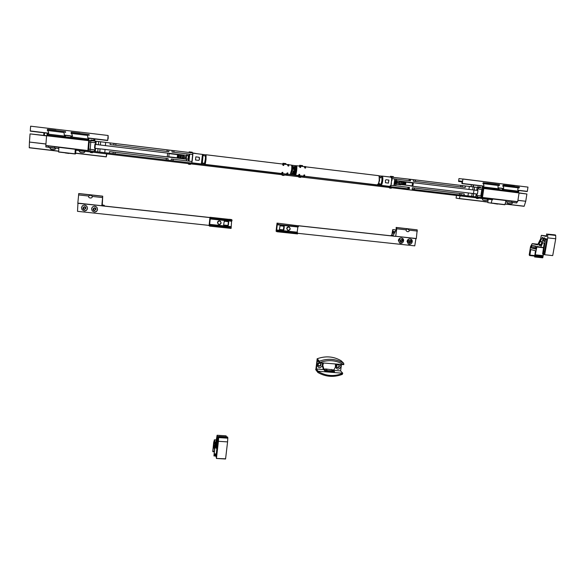 <?xml version="1.0" encoding="UTF-8"?>
<svg xmlns="http://www.w3.org/2000/svg" width="585" height="585" viewBox="0 0 585 585"><rect width="100%" height="100%" fill="white"/><g stroke="black" fill="none" stroke-linecap="round" stroke-linejoin="round"><path stroke-width="0.88" d="M88.437 150.623L45.827 145.468L46.573 135.764L88.737 140.671L46.573 135.764M75.523 149.197L75.443 150.162L76.372 150.279L76.452 149.314L75.677 149.219M76.452 149.314L88.481 150.747M94.858 151.5L110.221 153.336M167.61 160.166L171.5 160.626M185.935 159.127L95.143 148.283L95.004 149.899L88.562 149.124L88.43 150.733L281.838 173.767M280.603 173.387L286.804 174.359M285.538 173.979L298.672 175.771M299.6 175.88L303.608 176.363M302.204 175.961L390.341 186.688M492.658 198.863L412.491 189.321M463.269 195.368L476.49 196.94M284.237 173.818L282.76 173.789M300.895 175.807L299.608 175.8M76.372 150.279L492.482 199.734M192.926 153.175L206.03 154.871M292.12 165.292L295.644 165.716M378.912 175.8L381.764 176.143M409.317 179.478L410.56 179.632M192.677 156.115L192.172 161.072M192.333 159.493L192.282 159.946M192.363 159.266L192.626 156.568M192.787 154.988L192.611 156.795M189.043 154.096L192.831 154.55L189.035 154.089L188.341 161.05L171.31 159.003L171.156 160.59M192.816 154.213L192.948 152.963L196.611 153.621M198.958 157.211L199.478 157.855L199.273 159.859L198.578 160.363L195.507 159.99L195.829 156.838L199.222 157.306L199.339 159.815L198.637 160.37L195.507 159.998M199.478 157.855L199.273 159.859M95.143 148.283L94.543 148.217L94.872 144.349L188.831 155.661M90.858 140.597L90.719 142.213L89.161 142.023L89.3 140.407L172.151 150.447L171.997 152.034L189.035 154.089M189.708 154.177L189.006 161.131L171.31 159.003M188.29 161.036L188.984 154.089M189.006 161.131L192.129 161.504L192.582 156.992M181.533 158.593L101.461 149.029M168.268 157.036L94.543 148.217M168.268 157.014L101.468 148.992M90.719 142.213L95.604 142.806L95.472 144.415M100.042 148.861L99.764 152.071M100.649 141.789L100.371 145M109.454 151.617L168.107 158.623L109.454 151.617L109.315 153.226M95.333 144.4L95.004 148.254M95.004 149.899L88.62 149.116L89.212 142.031M110.214 142.945L110.068 144.553L168.787 151.647L168.948 150.06M115.932 143.632L115.793 145.241M191.924 162.996L195.792 163.288M115.165 152.312L115.026 153.913M172.151 150.447L173.884 150.652L173.73 152.246M192.787 154.542L192.948 152.963L173.884 150.652M206.081 154.769L206.008 159.661L205.196 164.407L204.589 163.544M288.866 164.794L291.257 165.08C291.813 165.065 291.93 166.688 291.615 169.942L290.153 174.527M287.893 173.043L287.725 174.476L287.805 172.963L287.133 172.999L286.365 174.074M281.707 163.924L285.875 164.224L283.908 163.983L283.74 165.423L283.908 163.983M286.65 164.524L288.888 164.582L288.727 165.972M283.886 164.188L287.469 164.626L287.974 165.891L288.727 165.979M282.913 172.451L282.752 173.884L282.826 172.363L282.16 172.399L281.414 173.482M206.191 154.784L282.511 164.019L282.986 165.284L283.74 165.423M202.944 155.186L202.483 154.455L201.357 163.946M177.657 157.833L183.602 158.572L183.705 157.497L186.366 157.796L186.469 156.787L183.807 156.48L183.917 155.405L171.975 153.665M186.344 157.796L186.198 158.864M186.571 155.42L180.809 154.725L186.571 155.42L186.469 156.787M183.917 155.405L171.946 153.95M186.498 155.705L186.388 156.78L186.513 155.705L186.308 156.773L183.807 156.473M180.78 154.996L171.946 153.935L180.809 154.725M180.568 154.988L179.31 154.835L180.568 154.988M183.098 155.303L181.833 155.149L183.098 155.303M180.465 158.184L186.096 158.857M186.33 157.796L186.169 159.149M171.632 157.131L167.259 156.868L167.69 153.146M169.102 153.606L168.794 156.78L177.65 157.862L177.979 154.689L169.102 153.606L177.979 154.689M291.973 165.175C292.383 165.431 292.485 166.813 292.281 169.328L293.399 169.46L293.187 166.484L293.143 169.431M292.975 170.791L292.12 170.688L293.239 170.82L292.558 173.672L293.239 170.82M291.513 173.548L292.339 173.643M292.281 169.328C291.966 172.18 291.535 173.928 290.994 174.564L290.76 174.535M408.25 187.302L408.045 188.801L408.235 187.302L394.341 185.642L409.478 187.441L408.235 187.302L408.03 188.801L390.802 186.754L391.76 178.579L410.399 180.831L410.604 179.324L385.793 176.509M395.204 178.995L391.76 178.579L390.853 177.138L382.276 176.1M390.802 186.754L388.615 186.257M389.617 186.374L390.86 185.226M388.798 180.07L388.396 183.098L385.552 182.754M395.043 180.509L477.96 190.498L477.426 194.044L411.95 186.205M477.426 194.044L411.95 186.184M396.564 184.341L400.601 184.823M391.051 184.736L391.511 183.017M391.204 185.277L394.341 185.642L395.233 179.003L394.341 185.642M477.448 190.439L477.667 188.955L483.108 189.613L483.334 188.136L410.604 179.324M476.695 195.463L482.128 196.114L476.695 195.463L476.914 193.986M472.68 189.854L473.126 186.9M471.715 196.355L472.153 193.401M412.381 187.785L464.271 193.979L412.381 187.785L412.176 189.284M473.477 193.555L474.004 190.015M481.733 196.063L482.713 189.569M413.507 179.675L413.303 181.182L465.236 187.456L465.455 185.971M459.452 194.922L459.664 193.438M385.493 176.458L386.012 176.553M388.594 186.41L384.769 185.796M460.629 186.9L460.848 185.408M388.52 183.112L385.464 182.725L385.413 180.282L386.034 179.741L388.93 180.085L388.396 183.098M377.215 184.897L378.517 183.478L379.219 180.458L379.168 176.392L378.436 175.639L305.706 166.835M295.132 175.054L296.675 170.549C296.997 167.295 296.866 165.679 296.295 165.694L296.229 165.745M295.191 175.061L295.425 175.09C296.463 174.63 297.414 165.577 296.412 165.716M296.536 165.723L299.323 166.06L299.864 167.325L300.507 167.522L300.785 166.023L300.507 167.522M298.438 165.95L300.032 165.935L299.864 167.325M303.337 166.542L304.982 166.535L304.814 167.924L305.45 168.114L305.736 166.623L305.45 168.114M297.312 175.376L299.6 175.895L299.769 174.462L299.176 174.315L298.204 175.485M300.756 166.235L304.251 166.652L304.814 167.924M304.712 175.047L304.544 176.48L304.624 174.966L303.125 176.07M380.228 184.472L381.047 185.35C381.764 184.875 382.319 183.383 382.707 180.882C383.021 177.686 382.758 176.078 381.91 176.056L381.303 176.75M305.633 166.608L304.982 166.535M299.6 175.895L299.769 174.462M300.683 166.016L300.032 165.935M401.464 181.313L409.522 182.557L404.001 181.891L403.591 184.897L412.14 185.928L412.557 182.922L404.82 181.993L404.403 185.006L404.82 181.993L405.434 182.074L405.025 185.094M401.427 181.584L399.548 181.357L400.074 181.43L399.935 182.454L399.409 182.388L399.548 181.357M404.001 181.891L400.074 181.43M401.917 181.642L403.072 181.781L401.917 181.642M399.935 182.454L396.345 182.008L396.213 182.973L399.796 183.427L399.657 184.451L402.319 184.772L402.729 181.752M399.409 182.388L396.345 182.008L396.52 180.714L396.71 182.059M399.657 184.451L399.131 184.377L399.27 183.361M396.498 182.03L396.25 184.019L396.579 183.025M402.319 184.75L403.409 184.882L403.811 181.869M402.29 184.772L402.707 181.752L402.29 184.772M396.213 182.973L396.52 180.714L400.147 181.153L396.849 181.036M396.038 184.268L401.01 184.619M395.65 180.604L395.167 184.143L396.038 184.253M395.723 180.611L395.241 184.151M395.16 183.288L395.343 182.864M395.482 181.84L394.985 180.933M412.447 182.63L409.259 182.242L412.447 182.608M413.354 182.739L412.856 186.279L408.805 185.54M412.557 182.922L405.434 182.074M293.648 169.46L294.379 167.23L294.84 169.635L294.855 166.688L294.116 166.593L293.436 169.431L294.635 169.584M294.723 170.959L293.282 170.783L294.723 170.959L294.884 169.643M295.93 171.149L294.474 170.966L295.93 171.149L295.279 174.001L294.379 173.891L295.023 171.039M294.84 169.635L296.09 169.789L296.134 166.842L294.855 166.688M295.191 169.679L295.235 166.732L296.134 166.842M293.282 170.783L293.268 173.716L294.379 173.891M293.999 173.84L294.679 170.995M294.474 170.966L293.699 173.189L293.487 170.813M294.313 173.884L294.833 175.017L295.973 171.156C296.398 167.588 296.302 165.76 295.688 165.679L295.154 166.718M294.54 169.57L294.379 170.908M295.63 171.098L295.791 169.752M294.116 166.593L295.228 166.725M295.381 169.701L295.22 171.054M94.09 140.349L90.902 139.961L90.894 140.605M192.172 152.868L192.275 152.246L189.16 151.873L189.138 152.502M285.875 164.224L285.963 163.61L282.972 163.252L282.928 163.858M302.547 166.242L300.785 166.03L302.562 166.242L302.635 165.635L299.666 165.277L299.608 165.884M393.303 177.233L393.391 176.633L390.495 176.282L390.392 176.882M480.358 187.77L480.446 187.185L477.609 186.842L477.448 187.419M75.889 150.221L75.582 153.884L74.982 153.965L75.289 149.168M58.895 147.215L58.632 152.034L74.99 153.965L58.632 152.034M89.271 140.736L88.737 140.671M88.708 140.861L87.904 150.484M45.827 145.468L87.896 150.674L45.827 145.665M64.27 132.473L47.283 130.367M46.924 135.018L65.381 137.256L65.461 136.312L46.997 134.067M65.125 137.219L50.88 135.625L53.432 135.939L53.396 136.393M87.838 135.347L71.026 133.263M88.73 139.142L70.712 136.948M88.642 140.071L74.551 138.499L77.088 138.806L77.052 139.252M65.206 152.934L68.964 153.46M69.169 153.277L65.191 152.912M70.924 137.541L65.154 136.839M65.132 137.161L70.902 137.863M106.536 153.87L106.302 156.89L75.64 153.263L106.302 156.89L106.836 153.906M46.581 135.698L30.047 133.892L46.559 135.888M58.675 151.135L29.25 147.654L29.447 142.06L45.937 144.034M45.944 143.968L29.447 142.06M29.25 147.654L58.668 151.259L29.257 147.778M29.447 141.994L30.047 133.892M108.203 138.118L107.867 138.711M107.698 140.546L87.925 138.14L107.698 140.546L107.932 138.023L108.152 138.74M48.599 133.168L30.266 130.938L30.625 126.184L108.115 135.486L108.21 138.118M30.369 131.15L48.548 133.358L30.369 131.15M30.266 130.938L48.548 133.351M108.115 135.486L30.625 126.184M87.925 138.14L107.691 140.349L87.816 137.936M108.093 135.676L107.691 140.349M492.102 199.697L491.173 203.127L487.766 202.585L488.204 199.236M504.884 204.743L491.166 203.127L504.884 204.743L506.084 200.465M519.078 192.94L483.751 188.487L519.078 192.94L517.703 201.671L482.464 197.474L483.795 188.67M482.128 196.114L481.901 197.591L517.703 201.671M482.464 197.474L517.615 201.84M483.751 188.487L483.283 188.428M498.603 185.467L482.896 183.566M498.866 188.904L482.362 186.907M492.95 189.598L493.016 189.189L495.21 189.452L485.864 188.326L488.051 188.589L487.985 188.999M503.312 186.037L518.515 187.858L503.312 186.037M519.326 187.112L519.195 187.953L518.515 187.858M518.537 192.158L518.8 191.317L502.303 189.335L502.171 190.183L518.537 192.158L502.171 190.183M497.784 203.902L494.157 203.551L497.601 204.106M498.749 189.708L501.886 190.088L498.793 189.416M456.432 195.463L456.103 198.125L459.32 198.644L487.78 202.008L459.327 198.644L460.124 195.902M519.056 193.057L526.895 194.008L519.078 192.882M526.895 194.008L525.747 201.255L517.915 200.319M517.908 200.377L525.747 201.255M525.732 201.313L524.182 206.205L505.14 203.953M524.109 206.308L505.111 204.055L524.182 206.205M483.583 201.598L486.698 201.986M486.844 201.898L484.161 201.584M462.091 181.884L458.574 181.46L462.099 181.84L462.179 181.255L458.633 180.875L462.121 181.248L461.901 183.595L483.7 186.242L461.901 183.595M458.633 180.875L458.969 178.571L527.984 187.112L527.312 191.361L517.857 190.213M483.78 186.074L462.267 183.456L483.7 186.235M462.267 183.456L462.903 179.142M527.209 191.529L517.937 190.403L527.312 191.361M527.984 187.112L462.874 178.959M102.28 205.028L102.719 196.172L101.812 205.723L77.82 203.119L101.812 205.723M209.108 225.4L77.505 211.324L77.951 203.339M77.82 203.119L78.77 193.533L102.719 196.172M77.812 203.295L101.863 205.774M209.942 217.503L101.805 205.766M101.819 205.847L209.935 217.583M85.388 207.697L85.3 208.772L84.306 209.203L83.399 208.567L83.487 207.492L84.481 207.061L85.388 207.697M82.127 206.11C83.699 204.699 85.264 204.743 86.829 206.242L87.479 208.348M84.306 209.203L85.3 208.728M83.538 207.478L83.399 208.567M83.45 208.501L84.35 209.145M95.487 208.786L95.392 209.861L94.404 210.293L93.505 209.657L93.593 208.582L94.587 208.15L95.487 208.786M92.028 207.463C93.534 205.818 95.143 205.752 96.861 207.273L97.549 209.43L96.854 207.287C94.36 205.503 92.598 206.008 91.567 208.801L92.218 210.914L94.302 212.055C96.13 212.07 97.205 211.2 97.541 209.445M94.404 210.293L95.399 209.81M93.629 208.567L93.505 209.657M93.541 209.591L94.441 210.227M229.298 219.382L209.971 217.276L209.079 225.7L209.474 226.102L210.366 217.642L209.971 217.276M231.602 220.867L231.104 228.413L209.474 226.102M210.271 218.556L231.923 220.896L232.026 219.997L231.389 219.529L229.305 219.302M228.508 221.678L224.26 221.21L223.609 224.969M228.018 225.561L228.201 225.166L228.018 225.561L223.836 225.115M223.689 224.991L227.872 225.437M228.713 221.993L228.355 225.298M231.514 221.24L209.935 218.9M230.921 227.28L209.35 224.969M230.921 226.629L209.364 224.318M231.199 227.514L209.569 225.203M232.026 219.997L210.366 217.642M221.137 222.907L220.45 221.284C219.002 220.574 218.03 220.984 217.532 222.519L218.205 224.135C219.653 224.859 220.633 224.457 221.137 222.907M221.079 222.907C219.682 224.998 218.519 224.874 217.598 222.534C218.995 220.443 220.157 220.567 221.079 222.907M218.081 224.026L217.466 222.461C217.964 220.918 218.929 220.508 220.377 221.225L220.472 221.305M102.009 205.788L102.156 205.013L103.991 205.218M89.615 195.361L88.686 195.997C88.372 197.452 89.212 198.11 91.216 197.979L92.137 197.35C92.459 195.887 91.618 195.222 89.615 195.361M90.258 195.405C90.69 196.107 90.69 196.107 90.258 195.405M396.14 227.433L417.2 229.846L416.33 238.512L395.716 236.267L396.74 228.793L396.155 227.433L396.199 229.547L393.888 234.314L393.222 234.124L392.754 229.591L391.782 235.163M395.146 236.245L416.33 238.512M395.716 236.267L416.271 238.658M415.92 238.621L414.758 245.861L297.626 233.298M283.381 229.868L283.886 226.219M395.709 236.311L298.299 225.708M298.496 225.803L395.453 236.355M284.083 226.256L283.666 229.788M409.237 241.7C409.895 238.614 405.639 241.627 408.63 242.241C411.379 240.713 406.582 239.236 407.935 242.029M410.933 241.364L410.802 242.336L409.917 242.738L409.178 242.161L409.31 241.188L410.195 240.786L410.933 241.364L410.092 240.83M408.915 244.216L408.323 243.989L407.028 241.327C407.65 239.287 408.922 238.578 410.853 239.199M409.741 242.599L410.538 242.248L410.677 241.269M399.833 239.214L398.824 240.698M402.253 240.42L402.122 241.4L401.237 241.802L400.491 241.225L400.623 240.245L401.507 239.843L402.253 240.42L401.42 239.887M400.228 243.28L399.643 243.053L398.348 240.391C398.868 238.512 400.038 237.751 401.866 238.117M401.069 241.671L401.866 241.312L402.005 240.333M298.525 225.817L277.034 223.104L298.525 225.817L298.423 226.688L277.831 224.45L277.933 223.58M277.034 223.104L276.807 225.093M297.911 226.629L297.165 232.186L297.655 233.057L277.078 230.856L276.976 231.726L276.091 231.199L276.756 225.101M277.078 230.856L276.661 229.985L277.268 224.764L277.429 224.23L277.831 224.45M284.01 226.234L280.047 225.803L279.403 229.459M284.295 226.556L283.915 229.737L284.061 226.432M283.688 229.612L283.601 230L283.915 229.737M279.396 229.444L283.367 229.868M283.601 230L279.601 229.569M297.655 233.057L297.546 233.927L276.976 231.726M276.661 229.985L297.165 232.186M276.676 230.614L297.195 232.823M277.268 224.764L297.794 226.995M290.226 228.867L289.473 227.214C288.134 226.658 287.242 227.082 286.804 228.494L287.549 230.139C288.888 230.709 289.78 230.285 290.226 228.867M290.175 228.867C288.822 230.878 287.718 230.761 286.869 228.508C288.229 226.497 289.334 226.614 290.175 228.867M287.623 230.19L286.679 228.428C287.081 227.075 287.944 226.622 289.253 227.09M391.672 235.155L393.222 235.294L393.676 236.084M409.259 230.57C408.644 229.24 407.672 228.83 406.334 229.349L405.997 230.212C406.604 231.55 407.584 231.96 408.922 231.441L409.259 230.57M408.425 229.62C407.54 229.517 407.54 229.517 408.425 229.62M214.329 451.386L212.918 451.298L213.547 445.638L214.556 449.375L213.934 455.934L215.207 445.397L216.004 448.205L216.889 448.256M216.903 448.132L216.033 448.234L216.881 448.285M216.084 448.081L216.881 444.176L217.203 445.317L215.997 456.549L216.421 457.039L218.022 441.748M216.428 456.878L216.04 457.017M216.092 456.856L216.516 456.285M216.26 455.795L216.706 454.443M216.428 454.282L217.774 441.733M216.421 457.039L216.399 458.443L225.591 458.808L216.421 458.457L225.539 459.006M216.457 458.26L218.417 441.309L227.572 441.894L218.417 441.309M218.439 441.053L218.658 437.595L227.806 438.18L227.792 437.638L218.644 437.053L218.658 437.595M218.644 437.053L218.461 436.425L227.536 437.01M218.271 439.108L218.432 436.395L227.55 436.988M218.227 439.101L217.108 435.277L226.066 435.862M215.536 443.935L217.108 435.277M215.492 443.935L214.388 439.957L213.708 442.253L212.757 451.481L214.286 451.788M212.918 451.298L212.838 451.7M213.854 442.808L214.198 441.66L215.009 444.593L214.746 447.657L213.73 443.942L213.854 442.808L214.527 442.845M216.15 446.136L215.799 445.031L216.377 445.068M216.582 444.044L215.85 444L215.799 445.031M215.85 444L216.311 441.741L217.013 441.785M216.106 446.128L217.306 439.174L217.167 437.99L216.311 441.741M217.576 439.328L217.393 443.54L217.708 439.759M217.554 439.32L217.466 439.744M214.849 444.008L213.73 443.942M227.572 441.894L225.591 458.808M227.806 438.18L227.594 441.638M226.117 435.862L226.453 436.915M227.587 437.01L227.792 437.638M534.697 255.579L529.915 255.06L530.8 249.546L535.472 250.76L534.602 256.932L542.668 257.824L543.48 254.329M542.668 257.824L534.814 256.983L536.957 246.49L543.545 247.689M543.582 247.44L540.598 247.367M540.803 247.133L542.756 242.716L544.233 243.067L542.617 253.927L544.342 254.424M544.321 254.153L542.822 254.256L544.342 254.416M543.034 254.014L543.319 253.349L544.284 253.459M543.392 253.071L544.342 253.144L543.319 253.349M544.408 252.998L543.399 253.042M543.399 252.888L543.597 251.557L544.591 251.667L546.734 239.565L546.573 238.914L545.746 238.738L545.447 239.272L546.748 239.419M544.613 251.521L543.597 251.557M543.64 251.418L545.447 239.272M552.62 255.601L544.503 254.709L544.591 251.66M544.745 254.482L547.692 237.861L555.728 238.76L547.692 237.861M547.714 237.62L547.662 234.526L555.691 235.433L555.509 235.024L547.487 234.124L547.662 234.526M547.487 234.124L554.631 234.841M546.463 236.457L546.639 233.941M546.441 236.45L541.352 235.338L546.785 235.952M540.386 239.843L541.352 235.338M537.615 244.881L540.116 239.806M537.586 244.881L532.189 243.631L530.536 246.607L529.213 254.87L529.586 255.55L534.617 256.084L529.622 255.55M529.915 255.06L529.637 255.55M531.238 246.782L532.072 245.298L535.955 246.227L535.743 249.086L531.063 247.886L531.238 246.782L536.035 247.309M540.394 245.568L538.99 245.225L540.62 245.4M541.001 244.559L538.917 244.325L538.99 245.225M538.917 244.325L540.035 241.773L542.12 242M542.032 237.941L543.063 238.058L542.339 237.327L540.262 241.532L542.229 241.751L540.035 241.773M543.063 238.073L542.551 241.035L540.445 245.568M544.204 237.737L544.92 238.468L544.489 241.349L543.348 241.086L543.809 238.234L544.928 238.366M544.101 237.722L543.809 238.234M535.787 248.837L534.354 248.471L535.831 248.566M535.853 248.413L531.063 247.886M555.728 238.76L552.766 255.352M555.691 235.433L555.75 238.526M554.653 234.848L555.509 235.024M544.511 241.21L543.348 241.086M45.842 146.945L45.952 145.68L45.842 146.945L58.661 148.466L58.793 147.208L58.829 148.466M46.793 145.775L57.469 147.047M505.784 201.518L505.93 200.969M507.904 200.677L516.752 201.73M517.008 201.818L516.774 202.995L505.828 201.598M342.503 373.215L318.086 371.219L316.368 368.981L317.443 360.543L319.512 362.678L319.322 361.223L317.209 358.751L315.812 369.757M318.086 371.219L318.379 371.585C325.955 376.075 333.984 376.711 342.466 373.493L342.21 374.422M341.464 364.455L340.616 370.919L342.715 373.171L342.305 374.378C333.764 377.537 325.633 376.908 317.926 372.506L318.415 371.307M317.845 372.44L315.688 369.501M343.841 364.579L343.68 363.226L343.841 364.579M341.062 360.704L343.644 363.205L343.636 364.63L319.512 362.678L319.322 361.223C327.958 358.122 336.068 358.78 343.644 363.205L341.062 360.704C333.625 356.382 325.669 355.731 317.209 358.751M336.733 367.007C337.889 367.548 338.686 367.19 339.117 365.947L338.898 364.989M318.269 365.479C319.447 366.086 320.266 365.749 320.719 364.462L320.529 363.541M335.344 363.958L335.454 366.305M334.518 371.709L325.07 371.19L323.688 369.566C322.364 367.497 322.255 365.303 323.359 362.985M321.019 364.813L320.595 363.599C319.403 362.927 318.569 363.248 318.086 364.572L318.503 365.779C319.695 366.459 320.536 366.137 321.019 364.813M321.699 362.854L322.598 365.223C320.295 368.638 318.437 368.491 317.041 364.777L319 362.378M339.439 366.298L339 365.069C337.823 364.426 336.997 364.755 336.529 366.064L336.96 367.285C338.137 367.928 338.964 367.599 339.439 366.298M340.148 364.345L341.033 366.715C338.73 370.115 336.894 369.961 335.512 366.268L336.997 364.089M340.616 370.919L333.479 370.349M323.688 369.566L316.368 368.981M323.549 363L322.803 365.318L324.112 369.976L324.536 369.077L325.984 368.989L333.106 369.932M323.885 369.676L323.468 369.223M333.428 370.29C335.205 368.47 335.834 366.356 335.307 363.958M332.806 369.735L334.466 371.936M334.115 371.197L332.711 370.883L331.41 369.42M335.234 363.95L326.547 363.248M325.26 371.204L325.794 370.532L324.536 369.077M332.711 370.883L325.794 370.532M327.249 370.444L325.984 368.989M195.734 163.39L280.595 173.496M284.23 173.935L285.524 174.089M287.74 174.352L297.297 175.485M300.88 175.917L302.196 176.07M304.558 176.356L384.265 185.847M408.045 188.677L409.288 188.823M492.124 198.805L491.992 199.69M202.198 163.208L204.523 163.486M291.403 173.855L294.35 174.206M378.276 184.216L380.191 184.443M408.169 187.778L409.412 187.931M192.662 154.528L191.953 161.489M188.531 155.625L188.151 159.398M188.414 155.61L188.034 159.383M94.646 149.862L94.507 151.471M95.56 148.327L95.289 151.544M96.167 141.241L95.889 144.466M95.392 141.146L95.253 142.762M98.039 148.612L97.761 151.822M98.646 141.541L98.368 144.758M105.059 149.475L104.781 152.685M105.673 142.396L105.395 145.614M168.107 158.623L167.953 160.21M186.542 159.23L186.388 160.802M187.083 153.855L186.929 155.434M90.77 142.221L90.17 149.321M113.987 143.398L113.841 145.007M191.909 161.482L191.748 163.054M167.127 149.833L166.974 151.427M173.211 159.244L173.058 160.824M167.288 149.855L167.135 151.449M173.043 159.222L172.882 160.802M95.194 141.124L95.055 142.74M94.456 149.84L94.317 151.449M90.119 149.321L89.988 150.937M113.219 152.078L113.073 153.679M166.294 158.418L166.14 160.005M166.454 158.433L166.301 160.019M174.059 150.674L173.899 152.261M192.772 152.941L192.611 154.528M201.671 163.281L202.366 162.659L203.039 155.325L205.174 156.078C205.562 154.842 205.606 156.005 205.291 159.566L204.501 163.398L202.052 162.937M286.972 174.388L287.133 172.999M287.974 165.891L288.134 164.495M282.986 165.284L283.155 163.888M281.992 173.796L282.16 172.399M283.118 165.416L283.294 163.902M283.63 165.482L283.805 163.968M282.65 173.877L282.826 172.363M282.138 173.811L282.314 172.304M288.098 166.023L288.281 164.509M288.61 166.082L288.793 164.575M287.623 174.469L287.805 172.963M287.111 174.403L287.293 172.897M182.761 158.484L183.076 155.303M177.701 157.84L178.015 154.681M182.323 158.433L182.637 155.252M181.196 158.294L181.511 155.12M181.072 158.279L181.394 155.105M180.897 158.257L181.211 155.076M180.845 158.25L181.16 155.076M180.728 158.221L181.043 155.054M180.063 158.133L180.385 154.966M179.061 158.016L179.376 154.849M178.396 157.928L178.71 154.769M178.359 157.921L178.674 154.762M177.24 157.811L177.555 154.637M186.476 155.705L186.447 156.378M186.271 158.111L186.213 158.52M391.811 179.112L391.884 178.593M390.583 186.725L390.751 185.467M391.723 178.315L391.891 177.058M391.804 180.889L392.111 178.622M393.924 185.599L394.824 178.951M478.281 189.028L478.508 187.551M476.724 190.344L477.17 187.39M475.751 196.845L476.19 193.891M477.082 197.021L477.309 195.544M474.216 190.037L474.654 187.083M473.243 196.531L473.689 193.584M468.929 189.408L469.367 186.439M467.956 195.924L468.402 192.97M396.425 180.677L396.63 179.171M395.723 185.796L395.928 184.29M409.273 188.94L409.478 187.441M464.051 195.463L464.271 193.979M480.819 195.953L481.799 189.46M460.958 195.097L461.177 193.613M391.906 178.6L392.111 177.087M414.173 189.533L414.385 188.034M409.025 180.663L409.237 179.156M413.99 189.511L414.202 188.012M409.376 179.178L409.149 180.677M477.287 197.05L477.514 195.573M478.493 189.057L478.713 187.573M480.987 197.489L481.206 196.012M482.194 189.503L482.428 187.909M462.135 187.083L462.355 185.591M415.306 181.423L415.511 179.917M415.123 181.401L415.328 179.895M407.906 188.787L408.111 187.288M378.173 184.246L379.621 180.502L379.241 176.516M303.959 175.003L303.798 176.392M378.517 183.478L379.036 183.01L379.014 183.639L379.892 183.873C380.586 185.16 381.252 184.129 381.888 180.78C382.115 176.794 381.632 175.866 380.44 177.986L380.462 177.357L379.168 176.392M304.624 174.966L304.441 176.473M304.12 174.908L303.937 176.407M305.129 166.549L304.946 168.056M299.681 174.381L299.505 175.88M299.176 174.315L298.993 175.822M299.015 174.418L298.855 175.8M300.178 165.95L299.995 167.456M395.431 180.553L395.343 181.233M395.05 183.361L394.948 184.143M396.52 182.037L396.659 181.006M396.776 182.067L396.645 183.032M401.127 181.562L400.718 184.582M395.869 180.626L395.387 184.173M401.588 181.613L401.178 184.641M402.619 181.738L402.202 184.765M403.409 181.825L402.992 184.831M405.91 182.132L405.493 185.152M92.547 152.202L92.54 152.685L91.421 152.568L90.404 152.429L90.47 151.961M92.328 152.751L90.499 152.539M190.534 163.851L190.513 164.319L189.547 164.217L188.465 164.078L188.538 163.617M190.322 164.392L188.553 164.18M284.105 174.974L284.069 175.398L283.242 175.31L282.102 175.164L282.16 174.747M283.893 175.463L282.175 175.259M300.756 176.955L300.705 177.379L299.915 177.292L298.76 177.138L298.818 176.721M300.551 177.445L298.767 177.138M391.306 188.173L389.413 187.946L389.456 187.5M391.16 188.246L389.398 187.946M478.311 198.059L477.638 198.439L476.329 198.264L476.395 197.832M478.091 198.571L476.387 198.366M58.895 147.34L75.282 149.292M74.99 153.826L58.632 151.895M55.904 130.272L47.502 129.307M65.571 131.662L47.356 129.417M47.18 134.009L65.22 136.159C64.167 134.938 63.867 133.738 64.306 132.546L47.451 130.47M47.246 134.104L47.173 135.047L55.436 136.173L47.049 135.164L53.432 135.939M79.772 133.19L71.224 132.203M89.117 134.543L71.085 132.32M87.889 135.435L71.238 133.409C72.299 134.623 72.606 135.822 72.16 137.007M88.986 139.164L70.895 136.89M88.737 139.135L88.657 140.071L70.631 137.892M70.968 136.985L70.895 137.921L79.289 139.062L70.756 138.038L77.088 138.806M72.825 138.287L72.789 138.74M72.694 138.725L72.73 138.265M72.401 138.235L72.364 138.689M72.233 138.667L72.269 138.214M64.416 137.724L64.452 137.278M64.262 137.256L64.226 137.702M64.335 137.716L64.372 137.234M106.309 156.773L75.655 153.146M44.277 132.641L44.065 135.391M44.336 135.427L44.548 132.678M82.821 139.501L82.785 139.947M83.055 139.983L83.092 139.537M93.966 138.682L93.827 140.312M94.119 140.349L94.258 138.718M72.262 136.239L64.379 135.274M72.313 136.049L64.27 135.069M84.935 151.457L78.858 150.747M80.277 152.451L83.362 152.817M492.65 198.973L506.032 200.567M504.957 204.626L491.246 203.002M496.014 184.187L486.661 183.068M499.385 185.533L499.517 184.67L494.471 184.034L483.151 182.732L483.027 183.573M498.559 185.54L482.881 183.558M498.683 185.438L498.53 185.496C497.711 186.476 497.82 187.588 498.859 188.823L483.093 186.915M498.873 188.896L498.734 189.759L482.23 187.763M493.009 189.196L488.051 188.589M514.405 186.352L503.568 185.079M519.334 187.098L503.444 185.182L502.946 185.152L502.822 185.993M518.383 187.953L518.361 187.917C517.52 188.904 517.615 190.008 518.654 191.222L502.954 189.328M495.224 189.876L495.283 189.46M494.281 189.343L494.223 189.752M494.983 189.847L495.049 189.438M493.689 189.686L493.755 189.284M487.802 201.898L459.393 198.542M473.309 184.801L473.002 186.886M473.294 186.922L473.609 184.838M482.727 185.942L482.581 186.929M482.764 186.951L482.91 185.964L482.757 186.951M505.542 190.71L505.484 191.119M505.776 191.156L505.842 190.747M514.837 191.836L514.771 192.238M514.946 192.26L515.005 191.858L514.939 192.26M458.589 181.46L458.677 180.882L458.574 181.46M503.488 188.648L498.135 187.997L503.488 188.648M503.568 188.48L498.054 187.807M482.471 198.703C482.157 199.741 482.91 200.304 484.724 200.399C486.881 200.779 487.97 200.443 487.985 199.383L482.493 198.556M483.766 200.26L486.413 200.596M78.675 193.613L102.668 196.26M78.5 194.922L88.657 196.041M92.276 196.436L102.521 197.569M87.465 208.362L86.821 206.256C84.313 204.399 82.529 204.889 81.469 207.712L82.075 209.766L84.218 210.973C86.053 210.988 87.136 210.117 87.465 208.362M84.269 209.605C80.547 208.567 85.564 204.531 85.9 208.297L84.269 209.605M94.368 210.688C90.66 209.657 95.669 205.627 95.991 209.386L94.368 210.688M228.004 225.415L228.413 221.664M104.766 206.088L104.02 205.218L103.881 205.993M393.222 234.124L394.019 234.212M392.988 232.289L394.853 232.494M392.754 229.591L396.016 229.949M396.579 227.565L417.2 229.846M396.74 228.793L406.019 229.817M409.127 230.161L417.383 231.075M392.864 229.62L396.008 229.971M393.098 231.448L395.219 231.682M412.228 241.905L410.911 239.221C408.988 238.6 407.716 239.309 407.094 241.349L408.388 244.011L410.553 244.106M409.866 243.097C406.714 242.175 411.262 238.483 411.343 241.897L409.866 243.097M403.57 240.969L402.261 238.285C400.316 237.649 399.036 238.358 398.414 240.413L399.701 243.075L401.997 243.126M401.186 242.168C398.019 241.239 402.575 237.539 402.67 240.961L401.186 242.168M392.052 235.909L391.599 235.119L390.436 235.733M214.234 453.828L216.274 453.953M214.198 454.018L216.26 454.143M213.964 455.847L216.062 455.971M216.055 456.066L213.934 455.934L216.055 456.051M214.066 455.305L216.121 455.43M214.081 455.196L216.128 455.32M214.088 455.137L216.136 455.262M214.103 454.889L216.165 455.013M212.852 451.678L214.293 451.766M216.055 456.987L216.421 457.009M214.388 439.957L216.326 440.074M535.407 254.811L543.268 255.66M535.326 255.016L543.187 255.864M536.672 246.987L543.538 247.74M534.924 256.852L542.778 257.7M535.151 256.259L543.004 257.108M535.18 256.142L543.034 256.99M535.187 256.091L543.041 256.932M535.187 255.864L543.034 256.713M540.577 247.367L543.545 247.696M532.482 243.638L538.017 244.245M58.763 147.201L58.661 148.466M54.749 146.784L54.646 148.093M48.533 146.045L48.431 147.354M511.868 201.203L511.685 202.381M49.513 147.595L50.968 149.285C54.01 149.914 55.546 149.584 55.582 148.312L49.447 147.574M51.085 149.307L53.981 149.658M507.049 201.92C506.756 202.944 507.451 203.5 509.133 203.587C511.48 203.982 512.621 203.653 512.57 202.6L507.071 201.767M508.336 203.47L510.625 203.748M342.386 374.181L342.671 373.479M318.05 371.497L317.772 372.221M317.026 358.978L319.139 361.457M319.512 362.678L319.52 362.671C328.097 359.461 336.134 360.111 343.636 364.623M324.112 369.976L325.158 371.197M492.665 198.863L492.533 199.748M192.377 159.069L192.129 161.504M205.489 155.793L205.861 155.456M205.196 164.407L281.634 173.511M282.774 173.65L286.599 174.103M287.754 174.242L290.387 174.557M191.946 162.827L201.459 163.961M288.719 166.023L288.888 164.582M177.65 157.862L177.964 154.689M186.213 158.959L188.048 159.178M186.564 155.522L188.399 155.749M290.445 174.498L290.994 174.564M384.703 185.942L384.308 185.876M377.574 184.94L304.573 176.246M303.381 176.1L299.63 175.654M298.452 175.515L295.425 175.156M389.99 186.418L381.047 185.35M305.728 166.623L305.56 168.056M300.785 166.023L300.61 167.464M403.818 181.869L403.409 184.882M394.626 183.566L395.241 183.237M295.425 175.09L294.833 175.017M94.09 140.341L94.039 140.985M92.503 152.685L90.434 152.436M190.491 164.326L188.487 164.085M284.054 175.398L282.109 175.164M300.705 177.379L299.893 177.379M391.38 187.727L390.597 188.187M478.245 198.505L476.329 198.271M58.88 136.597L58.851 137.051M82.478 139.449L82.441 139.91M47.604 129.46L47.531 130.382M65.571 131.632L65.498 132.583M48.453 134.126C48.891 132.941 48.577 131.735 47.502 130.506L47.268 130.36M71.348 132.364L71.268 133.278M89.125 134.513L89.044 135.457M88.818 139.062L88.752 139.011C87.721 137.804 87.421 136.605 87.867 135.42L87.94 135.303M72.511 138.703L72.547 138.243M43.736 135.354L43.948 132.605M94.763 141.073L94.953 138.806M84.949 151.303L84.935 151.478C84.664 152.773 83.114 153.087 80.284 152.429L78.946 150.769M507.839 190.981L507.773 191.397M512.804 191.58L512.745 191.997M483.371 186.951C484.19 185.935 484.073 184.838 483.027 183.653M482.515 186.929L482.545 187.917L498.734 189.759M503.144 189.35C503.978 188.355 503.875 187.266 502.829 186.074M501.74 190.666L501.828 190.081M493.623 189.679L493.689 189.277M471.1 186.652L471.378 184.743M503.422 190.871L503.488 190.454M498.135 187.99L503.488 188.641M517.937 190.396L527.224 191.529M86.821 206.256L86.829 206.242C88.043 208.808 87.172 210.381 84.211 210.958L82.075 209.766M96.854 207.287L96.861 207.273C98.119 209.876 97.271 211.463 94.295 212.041L92.218 210.914M410.911 239.221C413.405 239.945 412.206 244.45 409.376 244.296L408.323 243.989M402.261 238.285C404.754 239.038 403.504 243.55 400.703 243.36L399.643 243.053M216.479 441.587L217.035 441.624M217.093 435.255L226.081 435.84M214.329 439.81L216.355 439.942M540.24 241.539L542.229 241.759M516.957 201.818L516.774 202.995M317.801 372.382L315.761 369.72M323.914 369.822L325.084 371.19M333.04 369.859L334.349 371.321"/></g></svg>
